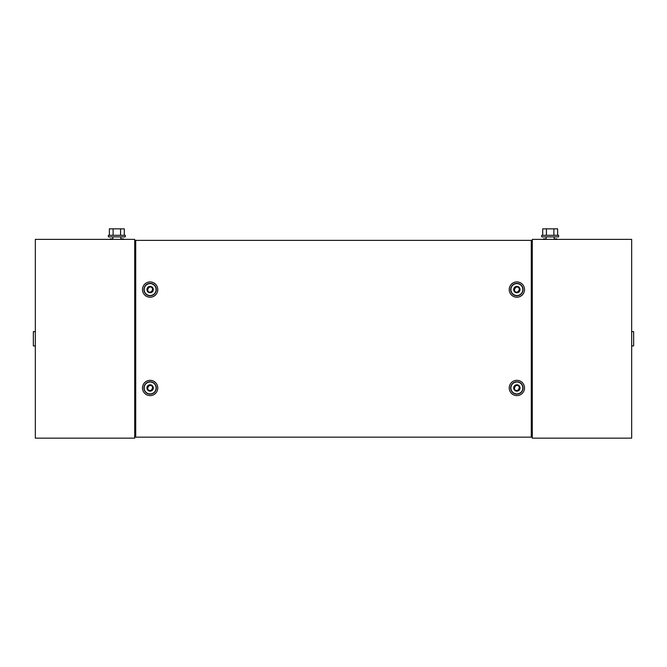 <?xml version="1.0" encoding="UTF-8"?>
<svg xmlns="http://www.w3.org/2000/svg" width="667" height="667" viewBox="0 0 667 667"><rect width="100%" height="100%" fill="white"/><g stroke="black" fill="none" stroke-linecap="round" stroke-linejoin="round"><path stroke-width="1" d="M531.282 435.126L532.274 435.126M531.282 242.413L532.274 242.413M532.274 438.152L532.274 239.378L631.666 239.378L631.666 438.152L532.274 438.152M554.335 239.378L554.335 238.886L556.82 238.886L556.82 239.378M543.505 239.378L543.505 238.886L545.99 238.886L545.99 239.378M541.721 235.309L558.612 235.309L558.612 236.893L541.721 236.893L541.721 235.309M542.705 235.309L542.705 228.848L557.62 228.848L557.62 235.309M553.893 235.309L553.893 228.848M546.431 235.309L546.431 228.848M631.666 345.923L633.65 345.923L633.65 331.616L631.666 331.616M135.718 242.413L134.726 242.413M135.718 435.126L134.726 435.126M134.726 239.378L134.726 438.152L35.334 438.152L35.334 239.378L134.726 239.378M116.833 235.309L108.388 235.309L108.388 236.893L125.279 236.893L125.279 235.309L116.833 235.309M124.295 235.309L124.295 228.848L109.38 228.848L109.38 235.309M113.107 235.309L113.107 228.848M120.569 235.309L120.569 228.848M112.665 239.378L112.665 238.886L110.18 238.886L110.18 239.378M123.495 239.378L123.495 238.886L121.01 238.886L121.01 239.378M35.334 331.616L33.35 331.616L33.35 345.923L35.334 345.923M518.259 287.16C516.516 286.802 515.433 287.244 515.016 288.503C514.14 289.495 514.29 290.654 515.474 291.979C517.225 292.346 518.301 291.896 518.726 290.645C519.601 289.653 519.451 288.486 518.259 287.16M510.905 289.57A5.961 5.961 0 0 1 516.867 283.608A5.961 5.961 0 0 1 522.836 289.57A5.961 5.961 0 0 1 516.867 295.531A5.961 5.961 0 0 1 510.905 289.57M513.69 289.57A3.177 3.177 0 0 1 516.867 286.393A3.177 3.177 0 0 1 520.052 289.57A3.177 3.177 0 0 1 516.867 292.755A3.177 3.177 0 0 1 513.69 289.57M157.771 387.961A7.645 7.645 0 0 1 150.133 395.606A7.645 7.645 0 0 1 142.488 387.961A7.645 7.645 0 0 1 150.133 380.323A7.645 7.645 0 0 1 157.771 387.961M156.311 387.961A6.178 6.178 0 0 1 150.133 394.139A6.178 6.178 0 0 1 143.955 387.961A6.178 6.178 0 0 1 150.133 381.782A6.178 6.178 0 0 1 156.311 387.961M524.512 387.961A7.645 7.645 0 0 1 516.867 395.606A7.645 7.645 0 0 1 509.229 387.961A7.645 7.645 0 0 1 516.867 380.323A7.645 7.645 0 0 1 524.512 387.961M523.045 387.961A6.178 6.178 0 0 1 516.867 394.139A6.178 6.178 0 0 1 510.689 387.961A6.178 6.178 0 0 1 516.867 381.782A6.178 6.178 0 0 1 523.045 387.961M157.771 289.57A7.645 7.645 0 0 1 150.133 297.215A7.645 7.645 0 0 1 142.488 289.57A7.645 7.645 0 0 1 150.133 281.924A7.645 7.645 0 0 1 157.771 289.57M156.311 289.57A6.178 6.178 0 0 1 150.133 295.748A6.178 6.178 0 0 1 143.955 289.57A6.178 6.178 0 0 1 150.133 283.392A6.178 6.178 0 0 1 156.311 289.57M524.512 289.57A7.645 7.645 0 0 1 516.867 297.215A7.645 7.645 0 0 1 509.229 289.57A7.645 7.645 0 0 1 516.867 281.924A7.645 7.645 0 0 1 524.512 289.57M523.045 289.57A6.178 6.178 0 0 1 516.867 295.748A6.178 6.178 0 0 1 510.689 289.57A6.178 6.178 0 0 1 516.867 283.392A6.178 6.178 0 0 1 523.045 289.57M531.282 240.37L531.282 437.16L135.718 437.16L135.718 240.37L531.282 240.37M518.259 385.551C516.516 385.192 515.433 385.634 515.016 386.893C514.14 387.886 514.29 389.044 515.474 390.378C517.225 390.737 518.301 390.295 518.726 389.036C519.601 388.044 519.451 386.885 518.259 385.551M510.905 387.961A5.961 5.961 0 0 1 516.867 381.999A5.961 5.961 0 0 1 522.836 387.961A5.961 5.961 0 0 1 516.867 393.93A5.961 5.961 0 0 1 510.905 387.961M513.69 387.961A3.177 3.177 0 0 1 516.867 384.784A3.177 3.177 0 0 1 520.052 387.961A3.177 3.177 0 0 1 516.867 391.145A3.177 3.177 0 0 1 513.69 387.961M151.526 287.16C149.775 286.802 148.699 287.244 148.274 288.503C147.399 289.495 147.549 290.654 148.741 291.979C150.484 292.346 151.567 291.896 151.984 290.645C152.86 289.653 152.71 288.486 151.526 287.16M144.164 289.57A5.961 5.961 0 0 1 150.133 283.608A5.961 5.961 0 0 1 156.095 289.57A5.961 5.961 0 0 1 150.133 295.531A5.961 5.961 0 0 1 144.164 289.57M146.948 289.57A3.177 3.177 0 0 1 150.133 286.393A3.177 3.177 0 0 1 153.31 289.57A3.177 3.177 0 0 1 150.133 292.755A3.177 3.177 0 0 1 146.948 289.57M151.526 385.551C149.775 385.192 148.699 385.634 148.274 386.893C147.399 387.886 147.549 389.044 148.741 390.378C150.484 390.737 151.567 390.295 151.984 389.036C152.86 388.044 152.71 386.885 151.526 385.551M144.164 387.961A5.961 5.961 0 0 1 150.133 381.999A5.961 5.961 0 0 1 156.095 387.961A5.961 5.961 0 0 1 150.133 393.93A5.961 5.961 0 0 1 144.164 387.961M146.948 387.961A3.177 3.177 0 0 1 150.133 384.784A3.177 3.177 0 0 1 153.31 387.961A3.177 3.177 0 0 1 150.133 391.145A3.177 3.177 0 0 1 146.948 387.961M546.19 236.893L546.19 239.378M554.144 236.893L554.144 239.378M112.856 236.893L112.856 239.378M120.81 236.893L120.81 239.378"/></g></svg>
